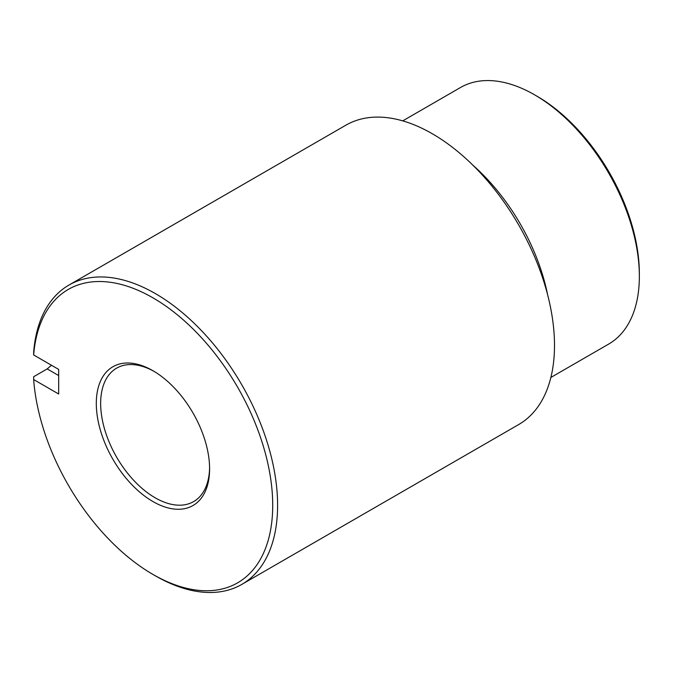 <?xml version="1.0" encoding="UTF-8"?>
<svg xmlns="http://www.w3.org/2000/svg" width="673" height="673" viewBox="0 0 673 673"><rect width="100%" height="100%" fill="white"/><g stroke="black" fill="none" stroke-linecap="round" stroke-linejoin="round"><path stroke-width="1.01" d="M155.396 575.844L152.948 574.431L155.396 575.844A172.835 99.789 -120 0 0 155.396 575.844L155.396 575.844A172.835 99.789 -120 0 0 241.809 584.4A172.835 99.789 -120 0 0 268.3 445.905A172.835 99.789 -120 0 0 155.396 293.605A172.835 99.789 -120 0 0 68.983 285.049A172.835 99.789 -120 0 0 33.65 352.139L33.658 354.965L58.677 369.41L58.677 393.999L33.658 379.564A169.377 97.787 -120 0 0 152.948 574.431L152.948 574.431A169.377 97.787 -120 0 0 272.716 505.28A169.377 97.787 -120 0 0 152.948 297.836A169.377 97.787 -120 0 0 33.658 354.965M33.658 379.564L33.65 376.729L47.177 368.922L51.485 365.254M241.809 584.4L518.706 424.537A172.835 99.789 -120 0 0 545.197 286.042A172.835 99.789 -120 0 0 432.293 133.742A172.835 99.789 -120 0 0 345.872 125.186L68.983 285.049M550.876 377.46L608.67 344.088A148.144 85.53 -120 0 0 639.35 276.275L639.35 273.448A144.687 83.536 -120 0 0 537.046 96.247L534.598 94.834A148.144 85.53 -120 0 0 460.525 87.498L402.732 120.871M209.589 467.567A77.033 44.477 60 0 1 193.647 501.587A77.033 44.477 60 0 1 155.127 497.776A77.033 44.477 60 0 1 104.803 429.896A77.033 44.477 60 0 1 116.614 368.165A77.033 44.477 60 0 1 154.05 371.37M152.948 370.722A80.112 46.252 60 0 1 152.956 370.722A80.112 46.252 60 0 1 209.597 468.845A80.112 46.252 60 0 1 152.948 501.553A80.112 46.252 60 0 1 96.298 403.43A80.112 46.252 60 0 1 152.948 370.722L152.948 370.722M537.046 96.247L534.598 94.834A148.144 85.53 -120 0 1 639.35 276.275M547.586 294.639A148.144 85.53 -120 0 0 472.816 165.121M47.177 368.922L58.677 375.559"/></g></svg>

